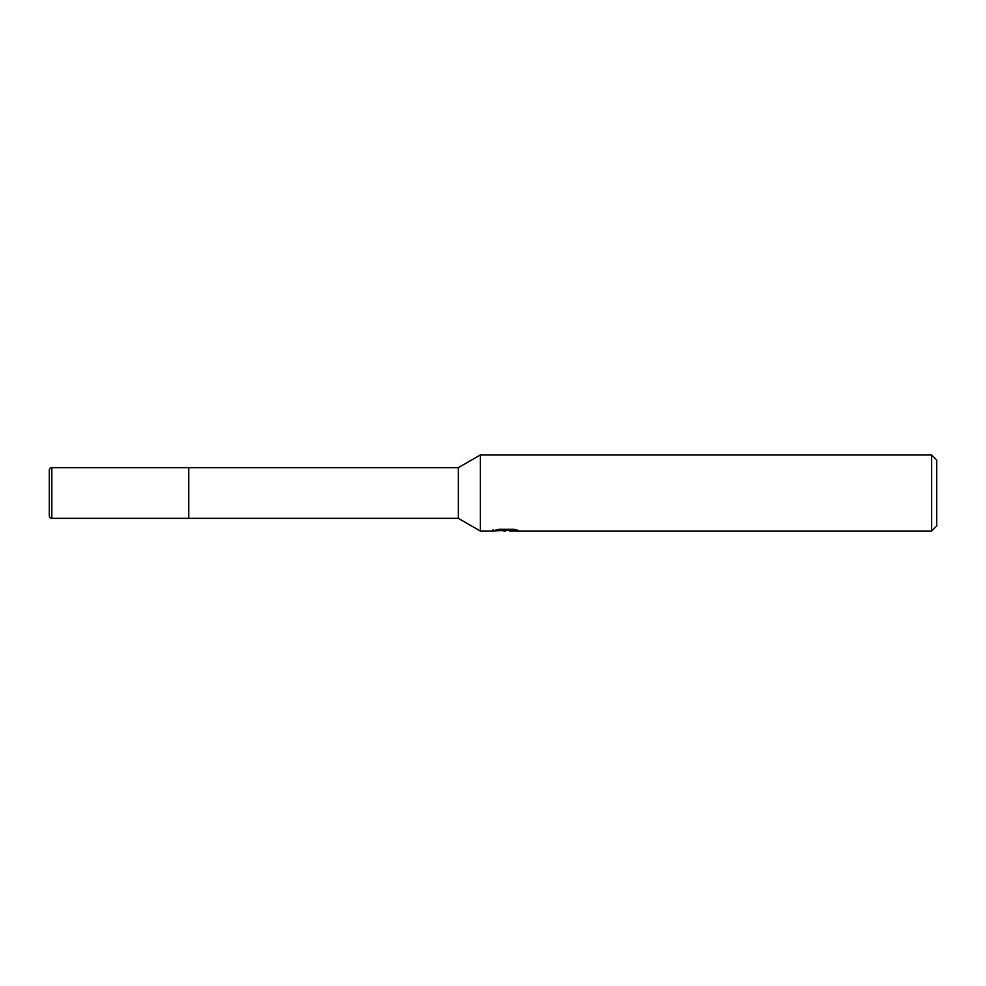 <?xml version="1.0" encoding="UTF-8"?>
<svg xmlns="http://www.w3.org/2000/svg" width="986" height="986" viewBox="0 0 986 986"><rect width="100%" height="100%" fill="white"/><g stroke="black" fill="none" stroke-linecap="round" stroke-linejoin="round"><path stroke-width="1.48" d="M51.839 518.353L51.839 467.647A2.539 2.539 0 0 0 49.3 470.186L49.3 515.814A2.539 2.539 0 0 0 51.839 518.353L188.745 518.353L188.745 467.647L188.745 518.353L458.367 518.353L458.367 467.647L480.318 454.965L931.634 454.965L936.7 460.043L936.7 525.957L931.634 531.035L509.7 531.035L509.565 529.741L511.463 529.309M493 529.679L492.741 531.035L480.318 531.035L480.318 454.965M509.565 530.431L501.258 530.653M505.682 531.035L503.883 531.035M931.634 531.035L931.634 454.965M493 530.949L507.198 530.308L495.034 530.308L499.002 529.309L514.002 529.309L518.353 530.431L509.565 531.01M507.198 529.309L507.198 530.308M51.839 467.647L458.367 467.647M49.3 515.814L49.3 470.186M458.367 518.353L480.318 531.035M507.198 529.765L509.565 529.765"/></g></svg>
